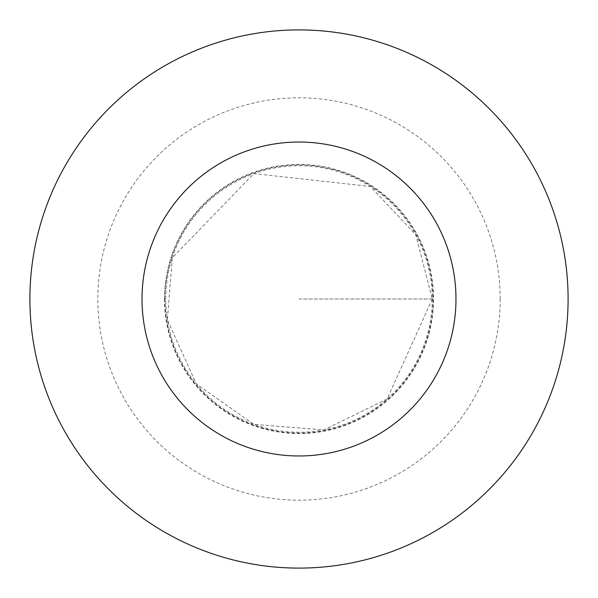 <?xml version="1.0" encoding="UTF-8"?>
<svg xmlns="http://www.w3.org/2000/svg" width="598" height="598" viewBox="0 0 598 598"><rect width="100%" height="100%" fill="white"/><g stroke="black" fill="none" stroke-linecap="round" stroke-linejoin="round"><path stroke-width="0.45" stroke-dasharray="2.99 2.24" d="M433.064 299A134.064 134.064 0 0 1 231.964 415.102A134.064 134.064 0 0 1 231.964 182.898A134.064 134.064 0 0 1 433.064 299A134.064 134.064 0 0 1 231.964 415.102A134.064 134.064 0 0 1 231.964 182.898A134.064 134.064 0 0 1 433.064 299M568.1 299A269.1 269.1 0 0 1 164.45 532.048A269.1 269.1 0 0 1 164.45 65.952A269.1 269.1 0 0 1 568.1 299M164.45 299A134.55 134.55 0 0 1 299 164.45A134.55 134.55 0 0 1 433.55 299A134.55 134.55 0 0 1 299 433.55A134.55 134.55 0 0 1 164.45 299M299 299L433.55 299L299 299M432.264 299A133.264 133.264 0 0 1 232.368 414.407A133.264 133.264 0 0 1 232.368 183.593A133.264 133.264 0 0 1 432.264 299L387.13 398.963L323.937 429.91L253.858 424.386L196.338 383.968L167.38 319.848L172.261 257.82L253.858 173.614L370.409 186.479L415.782 234.797L432.264 299M500.182 299A201.182 201.182 0 0 1 198.409 473.227A201.182 201.182 0 0 1 198.409 124.773A201.182 201.182 0 0 1 500.182 299"/><path stroke-width="0.9" d="M455.975 299A156.975 156.975 0 0 1 220.513 434.948A156.975 156.975 0 0 1 220.513 163.052A156.975 156.975 0 0 1 455.975 299M568.1 299A269.1 269.1 0 0 1 164.45 532.048A269.1 269.1 0 0 1 164.45 65.952A269.1 269.1 0 0 1 568.1 299"/></g></svg>
